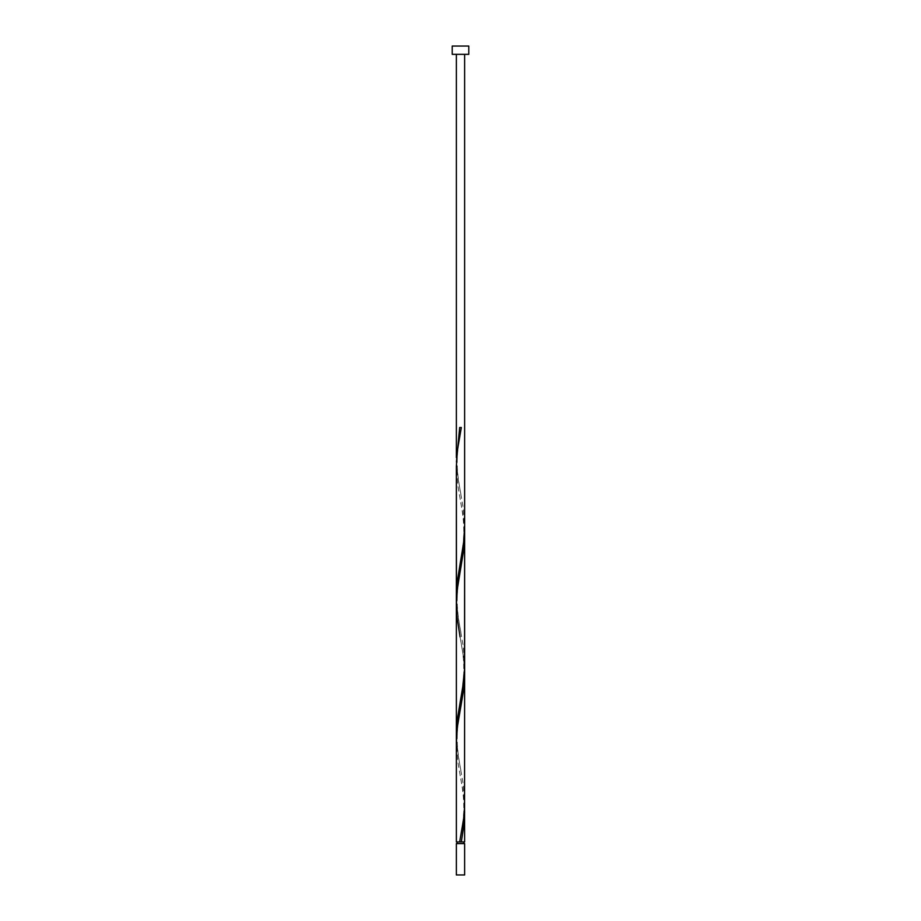 <?xml version="1.0" encoding="UTF-8"?>
<svg xmlns="http://www.w3.org/2000/svg" width="921" height="921" viewBox="0 0 921 921"><rect width="100%" height="100%" fill="white"/><g stroke="black" fill="none" stroke-linecap="round" stroke-linejoin="round"><path stroke-width="0.69" stroke-dasharray="4.61 3.45" d="M457.184 843.601L463.816 843.601L457.184 843.601M464.645 841.944L456.356 841.944M464.564 807.406L462.791 790.137L457.76 761.356L456.356 742.74M456.436 738.331L458.209 755.6L463.24 784.381L464.645 802.997M464.645 673.665L463.608 657.744L460.086 636.918C462.354 649.639 464.299 659.252 463.689 674.794C463.09 686.87 460.627 698.452 460.086 701.595M464.564 531.106L462.791 513.837L457.76 485.056L456.356 466.44M456.436 462.031L458.209 479.3L463.24 508.081L464.645 526.697M456.436 600.181L458.209 617.45L463.24 646.231L464.645 664.847M456.356 54.339L464.645 54.339L456.356 54.339M452.211 54.339L468.789 54.339M452.211 46.05L468.789 46.05M464.645 843.601L456.356 843.601M456.356 874.95L464.645 874.95M461.329 427.494L459.671 427.494M460.914 494.37C460.373 491.227 457.91 479.645 457.311 467.569C456.701 452.027 458.646 442.414 460.914 429.693M460.086 563.445C460.627 560.302 463.09 548.72 463.689 536.644C464.299 521.102 462.354 511.489 460.086 498.768M460.914 632.52C460.373 629.377 457.91 617.795 457.311 605.719C456.701 590.177 458.646 580.564 460.914 567.843M460.914 770.67C460.373 767.527 457.91 755.945 457.311 743.869C456.701 728.327 458.646 718.714 460.914 705.993M460.086 839.745C460.627 836.602 463.09 825.02 463.689 812.944C464.299 797.402 462.354 787.789 460.086 775.068"/><path stroke-width="1.38" d="M464.645 874.95L456.356 874.95L456.356 843.601L464.645 843.601L464.645 874.95M463.816 843.601L463.816 841.944M457.184 843.601L457.184 841.944M468.789 54.339L452.211 54.339L452.211 46.05L468.789 46.05L468.789 54.339M459.671 841.944L463.608 818.919L464.564 807.406L464.645 673.665L463.24 692.281L457.392 726.819L456.356 742.74L456.356 841.944L464.645 841.944L464.564 807.406M461.329 841.944L463.954 824.675L464.645 811.815M456.356 742.74L456.356 595.772L457.046 582.912L463.608 542.619L464.645 526.697L464.564 669.256L462.791 686.525L457.046 721.062L456.436 738.331M460.086 636.918L457.046 617.45L456.356 604.59L456.356 733.922L456.356 466.44L457.392 450.519L461.329 427.494L459.671 427.494L456.436 462.031M456.436 600.181L456.356 466.44L456.356 604.59L457.392 588.669L463.954 548.375L464.564 531.106M456.356 457.622L456.356 54.339M464.645 673.665L464.645 535.515M464.645 526.697L464.645 54.339"/></g></svg>

